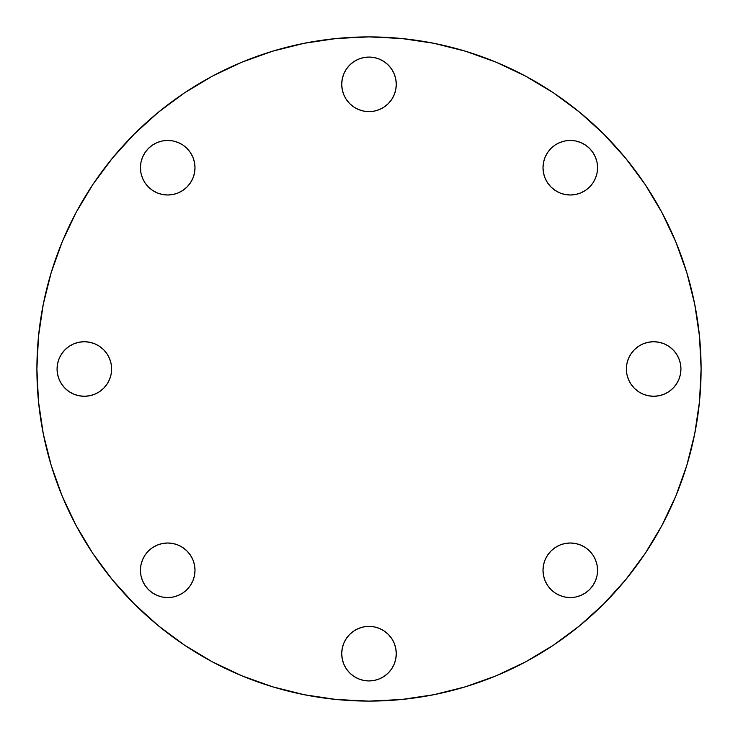 <?xml version="1.0" encoding="UTF-8"?>
<svg xmlns="http://www.w3.org/2000/svg" width="738" height="738" viewBox="0 0 738 738"><rect width="100%" height="100%" fill="white"/><g stroke="black" fill="none" stroke-linecap="round" stroke-linejoin="round"><path stroke-width="1.11" d="M84.344 396.278A27.278 27.278 0 0 1 57.066 369A27.278 27.278 0 0 1 84.344 341.722L89.667 342.248L94.787 343.797L99.501 346.316L103.634 349.711L107.028 353.843L109.547 358.557L111.097 363.677L111.623 369L111.097 374.323L109.547 379.443L107.028 384.157L103.634 388.289L99.501 391.684L94.787 394.203L89.667 395.752L84.344 396.278L79.021 395.752L73.901 394.203L69.188 391.684L65.055 388.289L61.66 384.157L59.141 379.443L57.592 374.323L57.066 369L57.592 363.677L59.141 358.557L61.66 353.843L65.055 349.711L69.188 346.316L73.901 343.797L79.021 342.248L84.344 341.722A27.278 27.278 0 0 1 111.623 369A27.278 27.278 0 0 1 84.344 396.278M167.72 597.559A27.278 27.278 0 0 1 140.441 570.28A27.278 27.278 0 0 1 167.72 543.002L173.043 543.528L178.153 545.078L182.876 547.605L187.009 550.991L190.395 555.124L192.922 559.847L194.472 564.957L194.998 570.28L194.472 575.603L192.922 580.723L190.395 585.437L187.009 589.57L182.876 592.965L178.153 595.483L173.043 597.042L167.72 597.559L162.397 597.042L157.277 595.483L152.563 592.965L148.43 589.57L145.035 585.437L142.517 580.723L140.958 575.603L140.441 570.28L140.958 564.957L142.517 559.847L145.035 555.124L148.43 550.991L152.563 547.605L157.277 545.078L162.397 543.528L167.72 543.002A27.278 27.278 0 0 1 194.998 570.28A27.278 27.278 0 0 1 167.72 597.559M369 680.934A27.278 27.278 0 0 1 341.722 653.656A27.278 27.278 0 0 1 369 626.377L374.323 626.903L379.443 628.453L384.157 630.972L388.289 634.366L391.684 638.499L394.203 643.213L395.752 648.333L396.278 653.656L395.752 658.979L394.203 664.099L391.684 668.812L388.289 672.945L384.157 676.34L379.443 678.859L374.323 680.408L369 680.934L363.677 680.408L358.557 678.859L353.843 676.34L349.711 672.945L346.316 668.812L343.797 664.099L342.248 658.979L341.722 653.656L342.248 648.333L343.797 643.213L346.316 638.499L349.711 634.366L353.843 630.972L358.557 628.453L363.677 626.903L369 626.377A27.278 27.278 0 0 1 396.278 653.656A27.278 27.278 0 0 1 369 680.934M570.28 597.559A27.278 27.278 0 0 1 543.002 570.28A27.278 27.278 0 0 1 570.28 543.002L575.603 543.528L580.723 545.078L585.437 547.605L589.57 550.991L592.965 555.124L595.483 559.847L597.042 564.957L597.559 570.28L597.042 575.603L595.483 580.723L592.965 585.437L589.57 589.57L585.437 592.965L580.723 595.483L575.603 597.042L570.28 597.559L564.957 597.042L559.847 595.483L555.124 592.965L550.991 589.57L547.605 585.437L545.078 580.723L543.528 575.603L543.002 570.28L543.528 564.957L545.078 559.847L547.605 555.124L550.991 550.991L555.124 547.605L559.847 545.078L564.957 543.528L570.28 543.002A27.278 27.278 0 0 1 597.559 570.28A27.278 27.278 0 0 1 570.28 597.559M653.656 396.278A27.278 27.278 0 0 1 626.377 369A27.278 27.278 0 0 1 653.656 341.722L658.979 342.248L664.099 343.797L668.812 346.316L672.945 349.711L676.34 353.843L678.859 358.557L680.408 363.677L680.934 369L680.408 374.323L678.859 379.443L676.34 384.157L672.945 388.289L668.812 391.684L664.099 394.203L658.979 395.752L653.656 396.278L648.333 395.752L643.213 394.203L638.499 391.684L634.366 388.289L630.972 384.157L628.453 379.443L626.903 374.323L626.377 369L626.903 363.677L628.453 358.557L630.972 353.843L634.366 349.711L638.499 346.316L643.213 343.797L648.333 342.248L653.656 341.722A27.278 27.278 0 0 1 680.934 369A27.278 27.278 0 0 1 653.656 396.278M570.28 194.998A27.278 27.278 0 0 1 543.002 167.72A27.278 27.278 0 0 1 570.28 140.441L575.603 140.958L580.723 142.517L585.437 145.035L589.57 148.43L592.965 152.563L595.483 157.277L597.042 162.397L597.559 167.72L597.042 173.043L595.483 178.153L592.965 182.876L589.57 187.009L585.437 190.395L580.723 192.922L575.603 194.472L570.28 194.998L564.957 194.472L559.847 192.922L555.124 190.395L550.991 187.009L547.605 182.876L545.078 178.153L543.528 173.043L543.002 167.72L543.528 162.397L545.078 157.277L547.605 152.563L550.991 148.43L555.124 145.035L559.847 142.517L564.957 140.958L570.28 140.441A27.278 27.278 0 0 1 597.559 167.72A27.278 27.278 0 0 1 570.28 194.998M167.72 194.998A27.278 27.278 0 0 1 140.441 167.72A27.278 27.278 0 0 1 167.72 140.441L173.043 140.958L178.153 142.517L182.876 145.035L187.009 148.43L190.395 152.563L192.922 157.277L194.472 162.397L194.998 167.72L194.472 173.043L192.922 178.153L190.395 182.876L187.009 187.009L182.876 190.395L178.153 192.922L173.043 194.472L167.72 194.998L162.397 194.472L157.277 192.922L152.563 190.395L148.43 187.009L145.035 182.876L142.517 178.153L140.958 173.043L140.441 167.72L140.958 162.397L142.517 157.277L145.035 152.563L148.43 148.43L152.563 145.035L157.277 142.517L162.397 140.958L167.72 140.441A27.278 27.278 0 0 1 194.998 167.72A27.278 27.278 0 0 1 167.72 194.998M369 111.623A27.278 27.278 0 0 1 341.722 84.344A27.278 27.278 0 0 1 369 57.066L374.323 57.592L379.443 59.141L384.157 61.66L388.289 65.055L391.684 69.188L394.203 73.901L395.752 79.021L396.278 84.344L395.752 89.667L394.203 94.787L391.684 99.501L388.289 103.634L384.157 107.028L379.443 109.547L374.323 111.097L369 111.623L363.677 111.097L358.557 109.547L353.843 107.028L349.711 103.634L346.316 99.501L343.797 94.787L342.248 89.667L341.722 84.344L342.248 79.021L343.797 73.901L346.316 69.188L349.711 65.055L353.843 61.66L358.557 59.141L363.677 57.592L369 57.066A27.278 27.278 0 0 1 396.278 84.344A27.278 27.278 0 0 1 369 111.623M369 36.9A332.1 332.1 0 0 1 701.1 369A332.1 332.1 0 0 1 369 701.1A332.1 332.1 0 0 1 36.9 369A332.1 332.1 0 0 1 369 36.9L336.445 38.496L304.213 43.284L272.599 51.199L241.907 62.177L212.452 76.115L184.491 92.868L158.319 112.287L134.168 134.168L112.287 158.319L92.868 184.491L76.115 212.452L62.177 241.907L51.199 272.599L43.284 304.213L38.496 336.445L36.9 369L38.496 401.555L43.284 433.787L51.199 465.401L62.177 496.093L76.115 525.548L92.868 553.509L112.287 579.681L134.168 603.832L158.319 625.713L184.491 645.132L212.452 661.885L241.907 675.823L272.599 686.801L304.213 694.716L336.445 699.504L369 701.1L401.555 699.504L433.787 694.716L465.401 686.801L496.093 675.823L525.548 661.885L553.509 645.132L579.681 625.713L603.832 603.832L625.713 579.681L645.132 553.509L661.885 525.548L675.823 496.093L686.801 465.401L694.716 433.787L699.504 401.555L701.1 369L699.504 336.445L694.716 304.213L686.801 272.599L675.823 241.907L661.885 212.452L645.132 184.491L625.713 158.319L603.832 134.168L579.681 112.287L553.509 92.868L525.548 76.115L496.093 62.177L465.401 51.199L433.787 43.284L401.555 38.496L369 36.9M465.401 686.801L496.093 675.823M579.681 625.713L603.832 603.832M645.132 553.509L661.885 525.548M686.801 272.599L675.823 241.907M625.713 158.319L603.832 134.168M553.509 92.868L525.548 76.115M272.599 51.199L241.907 62.177M92.868 184.491L76.115 212.452M51.199 465.401L62.177 496.093M184.491 645.132L212.452 661.885M69.188 346.316L73.901 343.797M152.563 592.965L148.43 589.57L145.035 585.437M142.517 580.723L140.958 575.603M145.035 555.124L148.43 550.991L152.563 547.605L157.277 545.078L162.397 543.528M187.009 550.991L190.395 555.124L192.922 559.847M194.472 575.603L192.922 580.723L190.395 585.437L187.009 589.57L182.876 592.965M346.316 668.812L343.797 664.099M555.124 592.965L550.991 589.57L547.605 585.437L545.078 580.723L543.528 575.603M550.991 550.991L555.124 547.605L559.847 545.078M575.603 543.528L580.723 545.078L585.437 547.605L589.57 550.991L592.965 555.124M592.965 585.437L589.57 589.57L585.437 592.965M580.723 595.483L575.603 597.042M668.812 391.684L664.099 394.203M550.991 187.009L547.605 182.876L545.078 178.153M543.528 162.397L545.078 157.277L547.605 152.563L550.991 148.43L555.124 145.035M585.437 145.035L589.57 148.43L592.965 152.563M595.483 157.277L597.042 162.397M592.965 182.876L589.57 187.009L585.437 190.395L580.723 192.922L575.603 194.472M162.397 194.472L157.277 192.922L152.563 190.395L148.43 187.009L145.035 182.876M145.035 152.563L148.43 148.43L152.563 145.035M157.277 142.517L162.397 140.958M182.876 145.035L187.009 148.43L190.395 152.563L192.922 157.277L194.472 162.397M187.009 187.009L182.876 190.395L178.153 192.922M391.684 69.188L394.203 73.901"/></g></svg>
